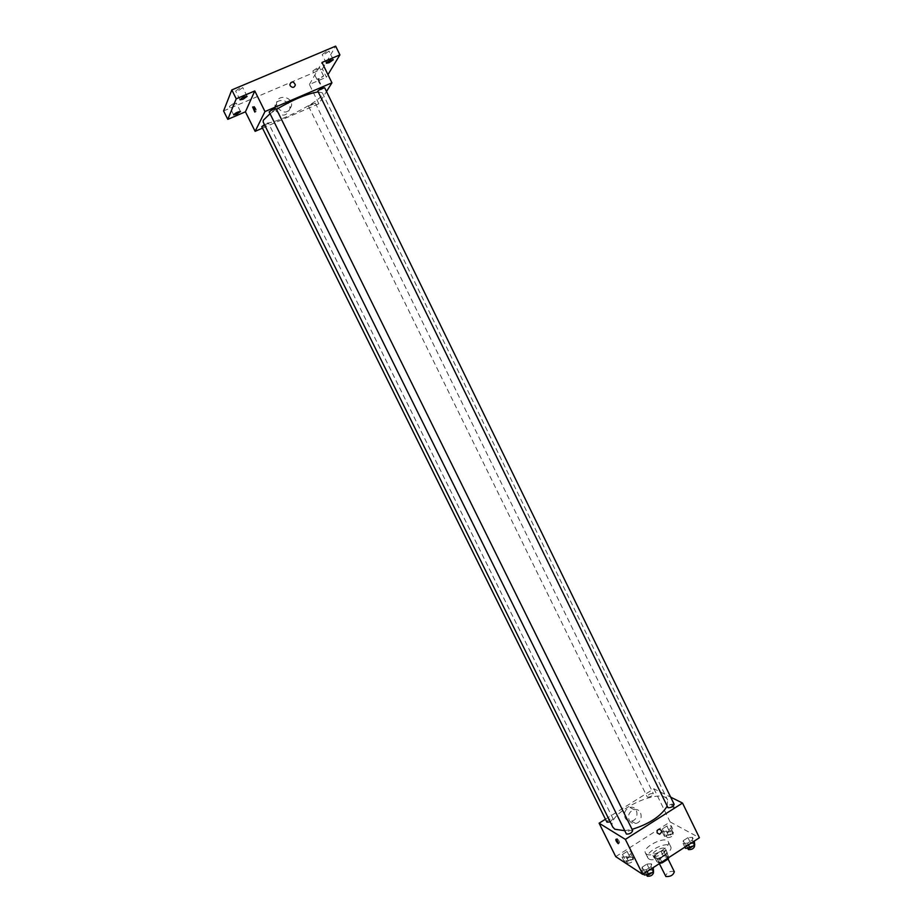 <?xml version="1.0" encoding="UTF-8"?>
<svg xmlns="http://www.w3.org/2000/svg" width="923" height="923" viewBox="0 0 923 923"><rect width="100%" height="100%" fill="white"/><g stroke="black" fill="none" stroke-linecap="round" stroke-linejoin="round"><path stroke-width="0.69" stroke-dasharray="4.62 3.46" d="M674.344 871.75C670.156 870.689 667.202 872.143 665.483 876.112M658.745 862.059C663.268 862.255 666.106 860.663 667.237 857.271C663.072 856.279 660.107 857.732 658.353 861.644L658.745 862.059M667.756 858.205L665.748 854.133L666.556 852.552L663.51 850.741L661.018 851.294L655.111 855.09L657.488 859.913L663.383 856.106L665.875 855.552L668.921 857.455M655.111 855.09L654.292 856.671L657.291 858.517L659.772 863.363M659.68 863.374L656.668 861.494L657.488 859.913M665.748 854.133L659.807 857.963L661.814 862.047M654.292 856.671L656.668 861.494M657.291 858.517L659.807 857.963M663.372 856.406C658.826 858.944 655.722 859.394 654.072 857.755C652.076 854.433 665.356 847.891 666.764 851.502C667.225 852.91 666.094 854.536 663.372 856.406M662.172 853.971C664.895 852.114 666.025 850.475 665.575 849.091C664.168 845.491 650.888 852.021 652.884 855.333L653.438 855.921C655.561 856.786 658.468 856.129 662.172 853.971M661.018 851.294L663.383 856.106M666.556 852.552L668.933 857.386M663.51 850.741L665.875 855.552M648.8 858.898C654.095 862.936 673.986 851.744 670.675 846.622C668.125 840.149 644.254 851.894 647.819 857.859L648.8 858.898M646.4 854.052C651.673 858.032 671.586 846.853 668.298 841.776C665.771 835.361 641.889 847.118 645.431 853.025L646.4 854.052M692.469 837.346L692.319 840.068L687.6 843.114L683.066 843.414L683.239 840.68L687.935 837.657L692.469 837.346L692.319 840.068L687.6 843.114L683.066 843.414L683.239 840.68L687.935 837.657L692.469 837.346L694.281 841.061M671.183 825.727L670.952 828.312L666.383 831.231L662.056 831.554L662.31 828.958L666.868 826.05L671.183 825.727L670.952 828.312L666.383 831.231L662.056 831.554L662.31 828.958L666.868 826.05L671.183 825.727L673.502 830.469L673.282 833.065L668.714 835.996L664.387 836.307L664.641 833.688L669.187 830.781L673.502 830.469M615.733 856.625L670.133 821.92L699.415 837.749M651.396 863.836L651.084 866.697L646.273 869.801L641.808 870.02L642.166 867.147L646.942 864.066L651.396 863.836L651.084 866.697L646.273 869.801L641.808 870.02L642.166 867.147L646.942 864.066L651.396 863.836L653.242 867.585M631.332 851.191L630.951 853.902L626.29 856.879L622.033 857.132L622.46 854.41L627.098 851.444L631.332 851.191L630.951 853.902L626.29 856.879L622.033 857.132L622.46 854.41L627.098 851.444L631.332 851.191L633.697 855.956L633.328 858.69L628.667 861.678L624.41 861.909L624.825 859.175L629.451 856.209L633.697 855.956M624.64 830.677L632.082 829.339M667.11 806.275L667.652 800.056C661.929 785.681 604.877 813.751 612.768 827.066M605.453 819.22L653.934 788.796L670.675 797.149M647.427 797.057C650.542 797.034 652.538 795.938 653.403 793.745C650.565 793.226 648.488 794.241 647.15 796.791L647.427 797.057M674.159 804.302C671.194 803.702 669.037 804.741 667.675 807.417M632.682 830.562C629.694 829.962 627.525 831.046 626.186 833.804M606.907 822.151C607.807 819.866 609.815 818.736 612.93 818.747L610.241 821.966M653.934 788.796L670.133 821.92M625.09 817.836C626.509 820.385 628.644 821.482 631.47 821.101C639.87 819.866 638.197 805.214 629.901 807.406C625.136 809.344 623.533 812.817 625.09 817.836M673.952 808.19L674.055 808.236C674.505 807.198 673.744 805.756 671.782 803.898C671.286 804.81 672.013 806.229 673.952 808.19L674.055 808.236C674.505 807.198 673.744 805.756 671.782 803.91C671.286 804.81 672.013 806.24 673.952 808.19M617.21 838.603C619.068 840.657 619.806 842.099 619.425 842.941C617.568 840.98 616.795 839.526 617.118 838.557L617.21 838.603M629.163 820.189C630.594 822.762 632.74 823.858 635.589 823.478C644.035 822.22 642.35 807.463 634.009 809.679C629.209 811.629 627.594 815.136 629.163 820.189M657.268 833.031C656.703 831.173 657.291 829.892 659.057 829.2L659.057 829.2M269.943 113.771L276.519 109.341M318.031 91.908L322.346 92.831C326.915 99.384 265.536 129.589 263.136 121.974M261.763 126.647C263.897 126.532 266.147 125.493 268.535 123.532L264.428 124.582M324.7 87.847L317.743 91.319M276.208 108.718C274.281 110.725 271.927 111.868 269.147 112.156M308.663 106.191C311.074 104.23 313.289 103.203 315.331 103.099L308.663 106.191M262.501 128.135L318.839 103.768L326.5 91.527M223.585 110.945L322.392 68.937L326.419 77.197L327.965 74.648M318.839 103.768L309.401 84.478L326.419 77.197M275.735 110.633C282.161 117.233 286.891 116.517 289.914 108.487C290.399 98.83 274.5 97.423 274.904 107.183L275.735 110.633M309.401 84.478L322.023 62.452M320.558 84.028L318.504 78.986C317.812 80.105 318.377 81.812 320.2 84.108L318.504 78.986C317.812 80.105 318.377 81.812 320.2 84.108L320.558 84.028M254.044 106.433L254.356 106.376C256.121 108.741 256.744 110.448 256.225 111.51L254.044 106.433M277.362 107.553C283.834 114.21 288.599 113.494 291.633 105.395C292.13 95.669 276.104 94.227 276.519 104.08L277.362 107.553M290.157 85.701L289.857 84.42M319.612 78.801L316.924 79.355L323.615 76.021L319.612 78.801M322.392 68.937L335.672 46.15M316.854 68.21L312.851 71.013L315.562 70.483L319.554 67.679L316.854 68.21M233.311 103.676L229.446 106.387L232.446 105.799L236.3 103.088L233.311 103.676M239.657 88.147L235.619 91.008L238.722 90.431L242.749 87.558L239.657 88.147M326.304 51.596L322.139 54.561L324.908 54.042L329.073 51.077L326.304 51.596M626.186 860.767C629.336 860.894 631.344 859.763 632.186 857.363C629.267 856.729 627.19 857.779 625.944 860.501L626.186 860.767M630.951 853.902L633.328 858.69M626.29 856.879L628.667 861.678M622.033 857.132L624.41 861.909M622.46 854.41L624.825 859.175M627.098 851.444L629.451 856.209M627.375 863.155C630.524 863.293 632.52 862.151 633.363 859.751C630.444 859.105 628.367 860.155 627.132 862.89L627.375 863.155M666.129 835.188C669.279 835.269 671.263 834.161 672.059 831.877C669.175 831.231 667.11 832.234 665.841 834.9L666.129 835.188M670.952 828.312L673.282 833.065M666.383 831.231L668.714 835.996M662.056 831.554L664.387 836.307M662.31 828.958L664.641 833.688M666.868 826.05L669.187 830.781M667.294 837.565C670.444 837.646 672.429 836.538 673.225 834.242C670.34 833.596 668.264 834.6 667.006 837.265L667.294 837.565M644.254 874.969L644.6 872.073L649.377 868.993L653.83 868.774M646.088 873.781C649.388 873.954 651.453 872.777 652.284 870.251C649.238 869.524 647.081 870.608 645.812 873.493L646.088 873.781M651.084 866.697L651.938 868.428M646.273 869.801L647.127 871.531M641.808 870.02L643.666 873.769M642.166 867.147L644.6 872.073M646.942 864.066L649.377 868.993M653.507 872.72C650.461 871.993 648.304 873.066 647.035 875.95M685.466 848.329L685.639 845.572L690.312 842.549L694.857 842.249M687.254 847.164C690.554 847.291 692.596 846.149 693.392 843.737C690.381 842.999 688.223 844.037 686.931 846.841L687.254 847.164M692.319 840.068L693.161 841.788M687.6 843.114L688.443 844.833M683.066 843.414L684.878 847.141M683.239 840.68L685.639 845.572M687.935 837.657L690.312 842.549M694.592 846.195C691.569 845.445 689.412 846.472 688.131 849.287M668.09 859.013L667.237 857.271M659.345 863.64L658.353 861.644M652.884 855.333L654.072 857.755M665.575 849.091L666.764 851.502M645.431 853.025L647.819 857.859M668.298 841.776L670.675 846.622M617.118 838.557L615.929 839.307M619.425 842.941L618.525 843.518M634.009 809.679L629.901 807.406M635.589 823.478L631.47 821.101M322.346 92.831L667.652 800.056M613.172 818.989L268.558 123.336M308.617 106.422L647.15 796.791M315.331 103.099L653.403 793.745M254.356 106.376L252.96 106.976M256.225 111.51L255.163 111.96M276.519 104.08L274.904 107.183M291.633 105.395L289.914 108.487M333.295 59.753L329.073 51.077M326.35 63.237L322.139 54.561M247.11 96.373L242.749 87.558M240.003 99.822L235.619 91.008M240.511 111.545L236.3 103.088M233.657 114.856L229.446 106.387M323.615 76.021L319.554 67.679M316.924 79.355L312.851 71.013M625.944 860.501L627.132 862.89M632.186 857.363L633.363 859.751M665.841 834.9L667.006 837.265M672.059 831.877L673.225 834.242M645.812 873.493L646.492 874.866M652.284 870.251L653.115 871.923M686.931 846.841L687.6 848.191M693.392 843.737L694.177 845.341"/><path stroke-width="1.38" d="M659.345 863.64L665.887 876.538C670.421 876.792 673.248 875.2 674.344 871.75L668.09 859.013M667.756 858.205L668.137 858.978L668.921 857.455M668.137 858.978L662.195 862.82L659.772 863.363M661.814 862.047L662.195 862.82M670.675 797.149L682.524 803.056L699.415 837.749L642.708 874.393L615.733 856.625L599.119 823.201L605.453 819.22M682.524 803.056L625.367 839.376L642.708 874.393M657.268 833.031C656.703 831.173 657.303 829.892 659.057 829.2C662.241 830.25 662.426 831.923 659.599 834.219L657.268 833.031L659.599 834.219C662.426 831.923 662.241 830.25 659.057 829.2M269.943 113.771L263.343 120.221L263.136 121.974L612.768 827.066L614.845 829.246L624.64 830.677M632.082 829.339C649.134 824.02 660.81 816.336 667.11 806.275M625.367 839.376L599.119 823.201M667.987 807.717C671.24 807.74 673.305 806.598 674.159 804.302L324.7 87.847C322.6 87.927 320.293 88.989 317.789 91.054L667.987 807.717M626.44 834.069C629.705 834.138 631.782 832.961 632.682 830.562L276.208 108.718C273.993 108.799 271.65 109.872 269.181 111.948L626.44 834.069M610.241 821.966L606.907 822.151L261.763 126.647L264.428 124.582M616.022 839.365C617.879 841.407 618.618 842.861 618.248 843.691C616.379 841.741 615.606 840.276 615.929 839.307L616.022 839.365M276.519 109.341C293.006 99.649 306.851 93.834 318.031 91.908M326.5 91.527L331.934 82.816L264.982 111.556L255.129 131.331L262.501 128.135M264.982 111.556L254.783 90.95L236.23 98.807L231.811 89.923L335.672 46.15L339.906 54.872L322.023 62.452L331.934 82.816M290.157 85.701L289.857 84.42C291.691 81.028 293.526 81.201 295.36 84.916C294.252 87.881 292.522 88.147 290.157 85.701C292.522 88.147 294.252 87.881 295.36 84.916L295.36 84.916C293.526 81.201 291.691 81.028 289.857 84.42M231.811 89.923L223.585 110.945L227.785 119.355L245.426 111.821L255.129 131.331M254.783 90.95L245.426 111.821M252.648 107.033L252.96 106.976C254.725 109.341 255.348 111.048 254.829 112.098L252.648 107.033M329.119 62.695L326.35 63.237C328.219 61.16 330.538 60.007 333.295 59.753L329.119 62.695M327.965 74.648L339.906 54.872M243.084 99.211L240.003 99.822C241.907 97.723 244.272 96.569 247.11 96.373L243.084 99.211M236.646 114.233L233.657 114.856C235.515 112.871 237.799 111.775 240.511 111.545L236.646 114.233M236.23 98.807L227.785 119.355M653.242 867.585L653.53 871.658L648.719 874.762L644.254 874.969L643.666 873.769M651.938 868.428L653.53 871.658M647.127 871.531L648.719 874.762M646.492 874.866L647.311 876.25C650.611 876.435 652.676 875.258 653.507 872.72L653.115 871.923M694.281 841.061L694.719 844.995L690.012 848.041L685.466 848.329L684.878 847.141M693.161 841.788L694.719 844.995M688.443 844.833L690.012 848.041M687.6 848.191L688.454 849.621C691.754 849.748 693.796 848.606 694.592 846.195L694.177 845.341"/></g></svg>
